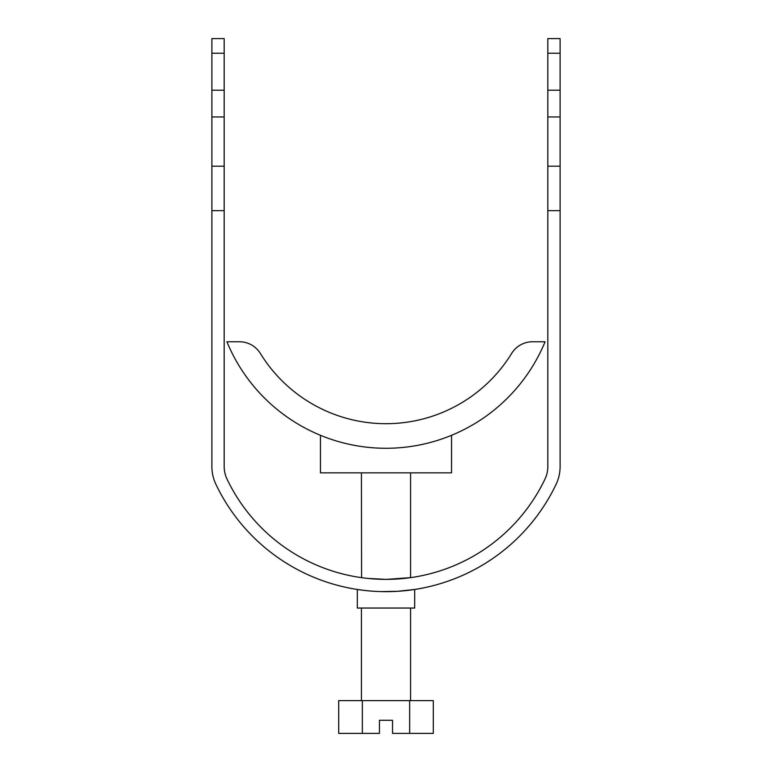 <?xml version="1.0" encoding="UTF-8"?>
<svg xmlns="http://www.w3.org/2000/svg" width="772" height="772" viewBox="0 0 772 772"><rect width="100%" height="100%" fill="white"/><g stroke="black" fill="none" stroke-linecap="round" stroke-linejoin="round"><path stroke-width="1.16" d="M387.882 579.357L410.569 577.639L386.704 579.367M385.875 579.367L367.675 578.411M365.947 578.218L364.23 578.016M361.566 577.659L361.421 472.85M392.552 720.295L379.448 720.295L379.448 733.4L338.696 733.4L338.696 700.629L433.304 700.629L433.304 733.4L392.552 733.4L392.552 720.295M362.348 700.629L362.348 733.4M409.652 700.629L409.652 733.4M451.543 435.292L451.543 472.85L320.457 472.85L320.457 435.292M545.09 341.755A172.06 172.06 0 0 1 226.91 341.755L239.436 341.755A24.579 24.579 0 0 1 260.367 353.46A147.481 147.481 0 0 0 511.633 353.46A24.579 24.579 0 0 1 532.564 341.755L545.09 341.755M385.373 579.367L387.042 579.357M226.968 478.978A176.161 176.161 0 0 0 545.032 478.978A28.68 28.68 0 0 0 547.821 466.635L547.821 210.66L560.105 210.66L560.105 466.635A40.964 40.964 0 0 1 556.129 484.256A188.445 188.445 0 0 1 215.87 484.256A40.964 40.964 0 0 1 211.895 466.635L211.895 38.6L224.179 38.6L224.179 466.635A28.68 28.68 0 0 0 226.968 478.978M224.179 53.239L211.895 53.239M211.895 90.218L224.179 90.218M211.895 210.66L224.179 210.66M560.105 53.239L547.821 53.239L547.821 38.6L560.105 38.6L560.105 210.66M560.105 116.948L547.821 116.948L547.821 53.239M560.105 166.192L547.821 166.192L547.821 116.948M547.821 210.66L547.821 166.192M405.618 590.628L414.68 589.461L397.821 591.284L381.146 591.593M414.68 589.461L414.68 608.037L357.32 608.037L357.32 589.461L363.023 590.252M363.969 590.358L365.243 590.512M366.739 590.667L369.431 590.927M371.448 591.091L375.298 591.352M377.392 591.458L379.39 591.535M385.778 591.651L392.62 591.535M393.209 591.516L397.262 591.313M399.346 591.178L400.002 591.13M402.859 590.898L404.779 590.715M547.821 90.218L560.105 90.218M224.179 116.948L211.895 116.948M224.179 166.192L211.895 166.192M410.579 472.85L410.579 577.639M361.421 608.037L361.421 700.629M410.579 608.037L410.579 700.629"/></g></svg>
